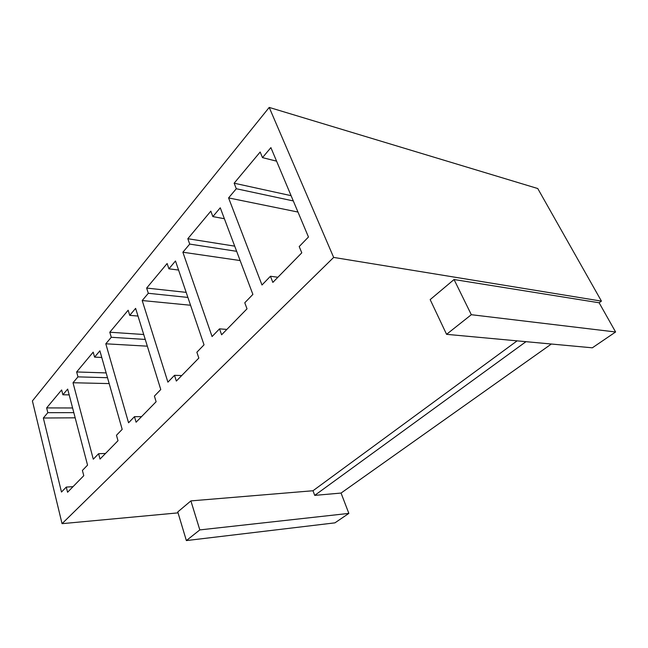 <?xml version="1.0" encoding="UTF-8"?>
<svg xmlns="http://www.w3.org/2000/svg" width="648" height="648" viewBox="0 0 648 648"><rect width="100%" height="100%" fill="white"/><g stroke="black" fill="none" stroke-linecap="round" stroke-linejoin="round"><path stroke-width="0.97" d="M269.212 107.422L537.751 188.528L601.433 301.118L333.655 257.418L269.212 107.422L32.4 400.942L269.212 107.422L333.655 257.418L62.054 523.665L333.655 257.418L601.433 301.118L599.125 302.77L601.433 301.118L537.751 188.528L269.212 107.422M61.633 389.95L46.64 407.908L72.6 407.973L46.64 407.908L61.633 389.95L62.88 394.786L67.667 389.1L87.545 465.134L82.409 470.432L83.77 475.689L67.57 492.245L66.282 487.085L61.487 492.043L43.335 418.009L47.822 412.679L46.64 407.908L47.822 412.679L43.335 418.009L61.487 492.043L66.282 487.085L67.57 492.245L83.77 475.689L82.409 470.432L87.545 465.134L67.667 389.1L62.88 394.786L61.633 389.95M32.4 400.942L62.054 523.665L178.054 512.868L62.054 523.665L32.4 400.942M122.18 429.365L116.478 435.254L118.001 440.697L100.035 459.059L98.601 453.713L93.288 459.197L73.013 382.741L77.963 376.869L76.642 371.96L93.191 352.131L94.584 357.121L99.881 350.827L122.18 429.365L99.881 350.827L94.584 357.121L93.191 352.131L76.642 371.96L106.151 372.916L76.642 371.96L77.963 376.869L73.013 382.741L93.288 459.197L98.601 453.713L100.035 459.059L118.001 440.697L116.478 435.254L122.18 429.365M204.031 344.841L196.871 352.237L198.831 358.069L176.345 381.056L174.514 375.322L167.905 382.15L142.204 300.534L148.311 293.285L146.642 288.068L167.127 263.517L168.909 268.815L175.487 260.99L204.031 344.841L175.487 260.99L168.909 268.815L167.127 263.517L146.642 288.068L186.17 292.37L146.642 288.068L148.311 293.285L142.204 300.534L167.905 382.15L174.514 375.322L176.345 381.056L198.831 358.069L196.871 352.237L204.031 344.841M308.464 237.006L299.206 246.564L301.79 252.825L272.849 282.406L270.451 276.259L261.986 284.999L228.582 197.907L236.301 188.738L234.147 183.198L260.172 152.013L262.489 157.626L270.896 147.631L308.464 237.006L270.896 147.631L262.489 157.626L260.172 152.013L234.147 183.198L291.09 195.672L234.147 183.198L236.301 188.738L228.582 197.907L261.986 284.999L270.451 276.259L272.849 282.406L301.79 252.825L299.206 246.564L308.464 237.006M252.882 294.403L244.774 302.77L247.018 308.821L221.608 334.789L219.518 328.852L212.066 336.547L182.874 252.226L189.71 244.094L187.823 238.715L210.827 211.143L212.852 216.602L220.263 207.797L252.882 294.403L220.263 207.797L212.852 216.602L210.827 211.143L187.823 238.715L234.706 246.151L187.823 238.715L189.71 244.094L182.874 252.226L212.066 336.547L219.518 328.852L221.608 334.789L247.018 308.821L244.774 302.77L252.882 294.403M160.769 389.521L154.402 396.098L156.119 401.728L136.088 422.213L134.468 416.672L128.563 422.78L105.802 343.796L111.278 337.284L109.796 332.221L128.158 310.222L129.73 315.357L135.618 308.367L160.769 389.521L135.618 308.367L129.73 315.357L128.158 310.222L109.796 332.221L143.718 334.514L109.796 332.221L111.278 337.284L105.802 343.796L128.563 422.78L134.468 416.672L136.088 422.213L156.119 401.728L154.402 396.098L160.769 389.521M312.992 490.747L517.112 340.856L312.992 490.747L190.893 500.896L312.992 490.747L314.709 495.38L312.992 490.747M430.167 299.619L454.054 279.531L599.125 302.77L615.6 331.987L592.337 347.814L446.569 334.328L430.167 299.619L446.569 334.328L471.323 314.701L615.6 331.987L599.125 302.77L454.054 279.531L471.323 314.701L454.054 279.531L430.167 299.619M177.771 511.928L190.893 500.896L199.819 529.91L348.851 513.394L341.059 493.063L314.709 495.38L341.059 493.063L348.851 513.394L334.927 522.855L186.365 540.578L177.771 511.928L186.365 540.578L199.819 529.91L190.893 500.896L177.771 511.928M551.359 344.023L341.059 493.063L551.359 344.023M446.569 334.328L592.337 347.814L615.6 331.987L471.323 314.701L446.569 334.328M348.851 513.394L199.819 529.91L186.365 540.578L334.927 522.855L348.851 513.394M525.982 341.674L314.709 495.38L525.982 341.674M277.895 277.255L270.451 276.259L277.895 277.255M297.975 212.05L228.582 197.907L297.975 212.05M293.301 200.937L236.301 188.738L293.301 200.937M276.583 161.158L262.489 157.626L276.583 161.158M226.857 329.419L219.518 328.852L226.857 329.419M240.133 260.553L182.874 252.226L240.133 260.553M236.65 251.319L189.71 244.094L236.65 251.319M224.37 218.716L212.852 216.602L224.37 218.716M181.732 375.557L174.514 375.322L181.732 375.557M190.553 305.249L142.204 300.534L190.553 305.249M187.888 297.424L148.311 293.285L187.888 297.424M178.573 270.054L168.909 268.815L178.573 270.054M141.531 416.64L134.468 416.672L141.531 416.64M147.331 346.178L105.802 343.796L147.331 346.178M145.241 339.431L111.278 337.284L145.241 339.431M137.992 316.054L129.73 315.357L137.992 316.054M105.511 453.462L98.601 453.713L105.511 453.462M109.18 383.592L73.013 382.741L109.18 383.592M107.511 377.711L77.963 376.869L107.511 377.711M101.752 357.445L94.584 357.121L101.752 357.445M73.038 486.656L66.282 487.085L73.038 486.656M75.176 417.822L43.335 418.009L75.176 417.822M73.823 412.638L47.822 412.679L73.823 412.638M69.174 394.875L62.88 394.786L69.174 394.875"/></g></svg>
